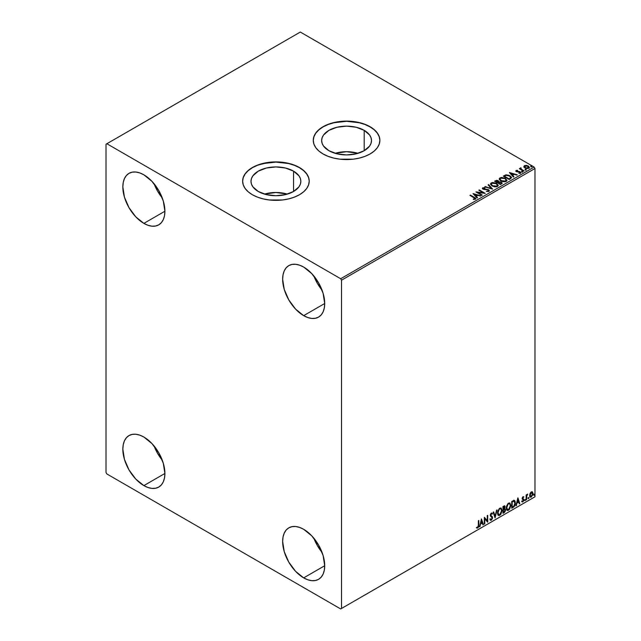 <?xml version="1.0" encoding="UTF-8"?>
<svg xmlns="http://www.w3.org/2000/svg" width="641" height="641" viewBox="0 0 641 641"><rect width="100%" height="100%" fill="white"/><g stroke="black" fill="none" stroke-linecap="round" stroke-linejoin="round"><path stroke-width="0.96" d="M358.039 153.311A24.935 14.39 0 0 0 335.107 153.311L346.573 151.701L358.039 153.311M364.2 130.355L364.2 150.715L356.116 153.832L346.573 154.93L337.03 153.832L328.945 150.715A24.935 14.39 180 0 1 321.646 140.531A24.935 14.39 180 0 1 337.03 127.239A24.935 14.39 180 0 1 364.2 130.355L369.609 135.027L371.027 137.727L371.508 140.531L371.027 143.344L369.609 146.044L364.2 150.715L364.2 130.355A24.935 14.39 180 0 1 371.508 140.531A24.935 14.39 180 0 1 356.116 153.832A24.935 14.39 180 0 1 328.945 150.715L323.537 146.044L322.119 143.344L321.646 140.531L322.119 137.727L323.537 135.027L328.945 130.355L337.03 127.239L346.573 126.141L356.116 127.239L364.2 130.355M287.392 194.103A24.935 14.39 0 0 0 264.453 194.103L275.918 192.492L287.392 194.103M293.554 171.147L293.554 191.499L285.461 194.624L275.918 195.721L266.384 194.624L258.291 191.499A24.935 14.39 180 0 1 250.992 181.323A24.935 14.39 180 0 1 266.384 168.022A24.935 14.39 180 0 1 293.554 171.147L298.954 175.818L300.373 178.519L300.853 181.323L300.373 184.135L298.954 186.835L293.554 191.499L293.554 171.147A24.935 14.39 180 0 1 300.853 181.323A24.935 14.39 180 0 1 285.461 194.624A24.935 14.39 180 0 1 258.291 191.499L252.891 186.835L251.472 184.135L250.992 181.323L251.472 178.519L252.891 175.818L258.291 171.147L266.384 168.022L275.918 166.932L285.461 168.022L293.554 171.147M309.226 181.227A33.308 19.23 0 0 0 299.475 167.726L299.475 167.533A33.308 19.23 180 0 1 309.226 181.131A33.308 19.23 180 0 1 288.666 198.894A33.308 19.23 180 0 1 252.37 194.728L257.418 197.116L263.179 198.894L269.428 199.992L282.417 199.992L288.666 198.894L294.427 197.116L299.475 194.728L303.618 191.811L306.694 188.486L308.585 184.88L309.226 181.131L308.585 177.381L306.694 173.775L303.618 170.45L299.475 167.533L294.427 165.138L288.666 163.367L275.918 161.901L269.428 162.269L257.418 165.138L252.37 167.533L248.227 170.45L245.15 173.775L243.26 177.381L242.619 181.131L243.26 184.88L245.15 188.486L248.227 191.811L252.37 194.728A33.308 19.23 180 0 1 242.619 181.131A33.308 19.23 180 0 1 263.179 163.367A33.308 19.23 180 0 1 299.475 167.533L299.475 167.726A33.308 19.23 0 0 0 263.251 163.543A33.308 19.23 0 0 0 242.619 181.227M379.881 140.435A33.308 19.23 0 0 0 370.121 126.934L370.121 126.742A33.308 19.23 180 0 1 379.881 140.339A33.308 19.23 180 0 1 359.321 158.103A33.308 19.23 180 0 1 323.024 153.936L328.072 156.324L333.825 158.103L340.075 159.2L353.071 159.2L359.321 158.103L365.082 156.324L370.121 153.936L374.264 151.02L377.341 147.694L379.24 144.089L379.881 140.339L379.24 136.589L377.341 132.983L374.264 129.658L370.121 126.742L365.082 124.354L359.321 122.575L346.573 121.109L333.825 122.575L328.072 124.354L323.024 126.742L318.881 129.658L315.805 132.983L313.906 136.589L313.265 140.339L313.906 144.089L315.805 147.694L318.881 151.02L323.024 153.936A33.308 19.23 180 0 1 313.265 140.339A33.308 19.23 180 0 1 333.825 122.575A33.308 19.23 180 0 1 370.121 126.742L370.121 126.934A33.308 19.23 0 0 0 333.905 122.751A33.308 19.23 0 0 0 313.265 140.435M313.898 538.272A29.734 17.171 -120 0 0 322.054 552.398L317.407 545.667L313.898 538.272M303.682 577.87A29.734 17.171 60 0 1 284.251 551.669A29.734 17.171 60 0 1 288.811 527.839A29.734 17.171 60 0 1 303.682 529.314L311.726 535.804L318.545 545.01L323.104 555.515L324.707 565.731L303.682 577.87L295.629 571.379L288.811 562.173L284.251 551.669L282.649 541.453L283.058 536.95L284.251 533.08L286.19 530.011L288.811 527.839L292 526.662L295.629 526.509L299.579 527.407L303.682 529.314A29.734 17.171 60 0 1 323.104 555.515A29.734 17.171 60 0 1 318.545 579.344L315.364 580.522L311.726 580.666L307.784 579.776L303.682 577.87L324.707 565.731L324.298 570.234L323.104 574.096L321.165 577.172L318.545 579.344A29.734 17.171 60 0 1 303.682 577.87M154.088 183.783A29.734 17.171 -120 0 0 162.245 197.909L157.598 191.17L154.088 183.783M143.872 223.38A29.734 17.171 60 0 1 124.442 197.172A29.734 17.171 60 0 1 129.001 173.342A29.734 17.171 60 0 1 143.872 174.817L151.917 181.315L158.736 190.513L163.295 201.026L164.897 211.242L143.872 223.38L135.82 216.882L129.001 207.684L124.442 197.172L122.84 186.956L123.248 182.453L124.442 178.591L126.389 175.514L129.001 173.342L132.19 172.165L135.82 172.02L139.77 172.918L143.872 174.817A29.734 17.171 60 0 1 163.295 201.026A29.734 17.171 60 0 1 158.736 224.855A29.734 17.171 60 0 1 143.872 223.38L164.897 211.242L164.497 215.745L163.295 219.607L161.356 222.683L158.736 224.847L155.555 226.033L151.917 226.177L147.975 225.279L143.872 223.38M313.898 276.047A29.734 17.171 -120 0 0 322.054 290.173L317.407 283.434L313.898 276.047M303.682 315.644A29.734 17.171 60 0 1 284.251 289.436A29.734 17.171 60 0 1 288.811 265.606A29.734 17.171 60 0 1 303.682 267.081L311.726 273.579L318.545 282.777L323.104 293.29L324.707 303.505L303.682 315.644L295.629 309.146L288.811 299.948L284.251 289.436L282.649 279.22L283.058 274.717L284.251 270.855L286.19 267.778L288.811 265.606L292 264.429L295.629 264.284L299.579 265.182L303.682 267.081A29.734 17.171 60 0 1 323.104 293.29A29.734 17.171 60 0 1 318.545 317.119L315.364 318.297L311.726 318.441L307.784 317.543L303.682 315.644L324.707 303.505L324.298 308.009L323.104 311.871L321.165 314.947L318.545 317.119A29.734 17.171 60 0 1 303.682 315.644M154.088 446.008A29.734 17.171 -120 0 0 162.245 460.134L157.598 453.403L154.088 446.008M143.872 485.606A29.734 17.171 60 0 1 124.442 459.405A29.734 17.171 60 0 1 129.001 435.576A29.734 17.171 60 0 1 143.872 437.05L151.917 443.54L158.736 452.738L163.295 463.251L164.897 473.467L143.872 485.606L135.82 479.115L129.001 469.909L124.442 459.405L122.84 449.189L123.248 444.686L124.442 440.816L126.389 437.739L129.001 435.576L132.19 434.39L135.82 434.245L139.77 435.143L143.872 437.05A29.734 17.171 60 0 1 163.295 463.251A29.734 17.171 60 0 1 158.736 487.08L155.555 488.258L151.917 488.402L147.975 487.513L143.872 485.606L164.897 473.467L164.497 477.97L163.295 481.832L161.356 484.908L158.736 487.08A29.734 17.171 60 0 1 143.872 485.606M106.021 144.225L106.021 472.497L106.863 473.955L340.683 608.95L534.979 496.775L341.525 608.461L341.525 280.189L534.979 168.503L534.979 496.775L534.979 168.503L534.137 167.045L340.683 278.739L106.863 143.736L300.317 32.05L534.137 167.045L300.317 32.05L106.021 144.225L106.021 472.497L106.863 473.955L340.683 608.95L341.525 608.461L341.525 280.189L340.683 278.739L106.863 143.736L106.021 144.225M532.086 491.751L532.503 492.024L531.285 491.911L530.059 493.442L529.714 496.278L531.093 497.152L532.719 494.964L532.607 492.168L531.982 491.735L530.916 492.176L529.618 495.461L530.291 497.152L531.285 497.055L532.943 493.538L532.262 491.831M526.149 499.932L526.598 499.668L526.742 495.878L527.735 494.131L526.598 495.437L526.598 494.7L526.149 494.964L526.149 499.932L526.598 499.668L526.67 496.254L527.735 494.131L526.598 495.437L526.598 494.7L526.149 494.964L526.149 499.932M523.008 496.687L522.159 498.682L523.425 500.325L522.88 501.294L522.255 501.134L522.391 501.999L523.753 500.701L523.737 499.211L522.599 498.201L523.881 496.895L523.008 496.687L522.151 498.49L523.433 500.18L521.998 501.743L522.928 501.879L523.881 499.892L522.599 498.201L523.881 496.895L523.008 496.687L523.881 496.895M513.096 507.464L514.37 506.35L515.244 504.106L515.076 501.166L514.202 500.389L511.734 501.454L511.734 508.257L513.096 507.464C514.667 506.31 515.42 504.771 515.356 502.848L514.026 500.381L511.734 501.454L511.734 508.257L513.096 507.464M502.977 513.313L504.739 512.143L505.461 510.637L505.404 509.146L504.611 508.698L505.164 506.935L504.627 505.789L502.977 506.51L502.977 513.313L504.155 512.632L505.541 509.899L504.611 508.698L505.164 506.935L504.755 505.837L502.977 506.51L502.977 513.313M495.052 517.888L497.015 509.956L495.084 516.221L493.658 511.895L493.161 512.175L495.052 517.888L497.015 509.956L495.084 516.221L493.658 511.895L493.161 512.175L495.052 517.888M484.78 523.817L484.78 518.753L487.729 522.111L487.729 515.316L487.272 515.58L487.272 520.644L484.332 517.279L484.332 524.074L484.78 523.817L484.332 523.689L484.78 523.817L484.78 518.753L487.625 522.175L487.729 515.316L487.272 515.58L487.272 520.644L484.332 517.279L484.332 524.074L484.78 523.817M476.632 527.912L477.745 528.056L478.819 525.051L478.819 520.46L478.37 520.716L478.314 526.317L476.632 527.912L477.745 528.056L478.707 526.622L478.819 520.46L478.37 520.716L478.37 525.243L477.737 527.359L476.864 527.255L476.856 528.064M481.463 518.93L479.572 526.822L480.67 524.009L482.328 523.056L482.929 524.883L483.426 524.594L481.463 518.93L479.572 526.822L480.67 524.009L482.328 523.056L482.929 524.883L483.426 524.594L481.463 518.93M490.549 520.276L491.318 520.22L492.56 517.664L490.477 515.188L491.022 515.676L490.413 514.763L490.87 513.649L490.75 514.955L491.006 513.561L492.128 514.17L492.48 513.545L491.343 513.056L490.293 515.244L492.104 517.912L491.278 519.539L490.357 518.938L489.988 519.498L491.318 520.22L492.48 518.345L492.392 516.83L490.766 515.18L491.206 513.85L492.128 514.17L492.048 513.032L491.078 513.257L490.357 514.659L490.421 515.965L492.104 517.912L491.375 519.482L490.357 518.938L489.988 519.498L490.637 520.316L491.318 520.22L490.389 520.147M497.536 513.08L497.841 514.691L498.81 515.548L500.813 514.386L502.063 510.741L501.198 508.097L499.251 508.577L497.664 511.79L497.536 513.08L498.474 515.42L499.812 515.308L502.071 510.428L501.142 508.065L499.78 508.185L497.536 513.08M506.294 508.025L506.598 509.635L507.568 510.492L509.571 509.331L510.821 505.685L509.956 503.041L508.009 503.53L506.422 506.735L506.294 508.025L507.231 510.364L508.569 510.26L510.821 505.38L509.899 503.009L508.529 503.129L506.294 508.025M517.848 497.929L515.957 505.813L517.055 503.001L518.713 502.047L519.314 503.874L519.811 503.594L517.92 497.881L515.957 505.813L517.055 503.001L518.713 502.047L519.314 503.874L519.811 503.594L517.848 497.929M524.715 500.284L525.251 500.485L525.372 499.523L524.739 500.076L525.091 500.629L525.468 499.844L525.091 499.499L524.715 500.284L525.091 500.629M528.184 498.273L528.729 498.474L528.849 497.52L528.208 498.065L528.561 498.626L528.937 497.841L528.561 497.488L528.561 498.626M533.849 495.004L534.386 495.205L534.506 494.251L533.865 494.796L534.225 495.357L534.602 494.572L534.225 494.227L533.849 495.004L534.225 495.357M523.873 166.796L524.955 167.934L526.822 168.543L529.362 167.718L528.641 166.251L526.59 165.426L524.378 165.682L523.873 166.796L524.955 167.934L528.833 168.254L529.41 167.445L528.28 166.019L526.309 165.386L524.378 165.682L523.817 166.884M523.625 171.171L524.074 170.915L521.005 168.976L520.981 167.814L520.292 168.126L520.412 168.791L519.322 168.687L523.625 171.171L524.074 170.915L521.229 169.184L520.981 167.814L520.412 168.791L519.322 168.687L523.625 171.171M518.825 173.286L520.484 173.078L520.196 171.812L517.039 171.828L516.662 170.746L517.591 170.306L516.109 170.458L515.829 171.059L516.558 171.7L519.971 172.245L518.97 173.278L520.484 173.078L520.7 172.253L519.378 171.508L516.806 171.331L516.582 170.81L517.591 170.306L516.109 170.458L517.591 170.698M510.573 178.711L511.454 177.18L509.082 175.314L506.102 174.849L503.321 176.099L509.21 179.496L511.534 177.573L509.964 175.746L505.821 174.897L503.321 176.099L509.21 179.496L510.573 178.711M498.914 181.876L498.209 180.73L494.564 181.155L500.453 184.552L502.087 183.462L501.35 182.108L498.914 181.772L498.386 180.842L496.815 180.305L494.564 181.155L500.453 184.552L502.167 183.15L501.35 182.108L498.93 182.012M492.528 189.127L488.602 184.6L488.105 184.88L491.142 188.286L484.748 186.819L492.6 189.087L488.602 184.6L488.105 184.88L491.142 188.286L484.748 186.819L492.528 189.127M482.256 195.056L477.882 192.524L485.205 193.358L479.316 189.96L478.867 190.217L483.258 192.757L475.918 191.915L481.808 195.321L482.256 195.056L477.882 192.524L485.205 193.358L479.316 189.96L478.867 190.217L483.258 192.757L475.918 191.915L481.808 195.321L482.256 195.056M475.374 199.207C475.967 198.51 475.638 197.909 474.388 197.396L470.406 195.096L469.957 195.361L474.885 198.341L474.765 198.862L473.354 199.063L473.579 199.455L475.374 199.207L475.574 198.213L470.406 195.096L469.957 195.361L473.875 197.62L474.765 198.862L473.354 199.063L473.579 199.455L475.774 199.055M473.05 193.574L477.048 198.061L477.545 197.781L476.263 196.338L477.914 195.385L480.902 195.842L473.05 193.574L477.048 198.061L477.545 197.781L476.263 196.338L477.914 195.385L480.902 195.842L473.05 193.574M482.449 188.526L482.785 187.781L483.106 189.183L488.13 189.992L488.306 191.435L486.335 191.395L488.939 191.371L489.331 190.529L488.45 189.656L483.306 188.734L483.378 188.134L484.925 188.117L484.917 187.701L482.673 187.853L482.881 189.039L488.218 190.048L488.378 190.994L486.335 191.395L488.514 191.547L489.371 190.762M492.096 186.01L496.142 186.876L497.688 186.307L498.185 185.281L496.038 183.086L492.52 182.501L490.974 183.078L490.485 184.103L492.096 186.01L497.44 186.467L498.185 185.377L496.599 183.374L491.214 182.917L490.485 184.007L492.096 186.01M500.853 180.954L504.9 181.82L506.438 181.251L506.943 180.225L504.796 178.03L501.278 177.445L499.291 178.615L499.475 179.712L500.853 180.954L506.198 181.411L506.943 180.329L505.356 178.318L499.972 177.861L499.243 178.951L500.853 180.954M509.435 172.573L513.433 177.06L513.93 176.772L512.648 175.338L514.298 174.384L517.287 174.833L509.507 172.525L513.433 177.06L513.93 176.772L512.648 175.338L514.298 174.384L517.287 174.833L509.435 172.573M521.774 171.764L522.76 171.572L521.87 171.195L521.774 171.764L522.639 171.828L521.662 171.259M525.251 169.761L526.229 169.561L525.34 169.192L525.251 169.761L526.117 169.825L526.005 169.32L525.131 169.256L525.251 169.761L525.131 169.256M530.908 166.492L531.894 166.299L531.004 165.923L530.908 166.492L531.774 166.556L530.796 165.987M379.881 140.339L379.24 136.781L377.341 133.176L374.264 129.851L370.121 126.934L365.082 124.546L359.321 122.768L346.573 121.301L333.825 122.768L328.072 124.546L323.024 126.934L318.881 129.851L315.805 133.176L313.906 136.781L313.265 140.531M309.226 181.131L308.585 177.573L306.694 173.967L303.618 170.642L299.475 167.726L294.427 165.338L288.666 163.559L275.918 162.093L263.179 163.559L257.418 165.338L252.37 167.726L248.227 170.642L245.15 173.967L243.26 177.573L242.619 181.323M475.766 198.966L474.388 197.781L475.734 198.854M474.957 198.91L473.354 199.455L474.765 199.255L474.901 198.75M473.443 194.015L480.454 196.098L473.443 194.015M476.263 196.731L477.313 197.909L476.263 196.731M474.508 194.76L475.854 196.266L477.12 195.537L475.854 196.266L474.508 194.375L477.12 195.152L475.854 195.882L474.508 194.76M476.624 192.324L483.258 193.141L476.624 192.324M479.204 190.417L479.316 189.96L484.508 193.342L479.204 190.417M477.882 192.917L481.92 195.249L477.882 192.917M488.13 189.992L488.306 191.042M488.306 191.435L488.13 190.377L488.306 191.435L488.61 191.034M482.785 187.781L484.917 188.085L482.785 187.781L482.417 188.334M488.939 191.371L488.594 189.736L483.53 189.295L484.572 189.576L483.53 189.295L483.378 188.134L484.925 188.117L484.917 187.701L482.417 188.702M483.53 188.903L483.378 188.134M489.331 190.914L488.594 190.121L489.339 190.938M483.53 189.295L483.186 188.702M485.197 186.956L485.245 186.539L491.142 188.678L485.197 186.956M488.338 185.137L488.602 184.6L492.208 189.039L488.338 185.137M490.501 184.207L491.214 182.917L496.599 183.374L498.169 185.57M498.185 185.674L497.096 184.087L494.74 183.03L491.815 183.038L490.485 184.304M497.352 185.217L496.823 186.515L494.596 186.811L492.144 185.874L491.254 184.464M497.432 185.658L496.823 186.515L492.552 186.13L491.278 184.352M491.839 183.254L496.142 183.638L497.432 185.209L496.823 186.13L492.552 185.746L491.254 184.135L491.839 183.254L493.37 182.909L496.551 183.895L497.384 185.521L495.781 186.451L492.993 185.978L491.343 184.56L491.839 183.254M498.914 181.772L501.35 182.108L502.143 183.342M502.143 183.358L500.829 182.26L498.914 182.164M501.406 183.022L500.3 184.336L498.113 182.677L500.893 182.373L501.406 183.022L500.821 184.031L501.406 183.414L500.3 184.336L500.821 183.647L500.3 183.943L498.113 182.677L500.3 184.336L498.113 182.677L500.068 182.1L501.358 183.198M498.241 182.164L497.504 182.717L495.621 181.627L496.086 180.97L497.769 181.002L497.737 182.589L498.281 182.02L497.504 182.717L497.769 181.387M497.737 182.589L495.621 181.243L497.504 182.717L495.621 181.243L497.592 180.906L498.273 181.603L497.737 182.196M499.259 179.151L499.972 177.861L505.356 178.318L506.927 180.514M506.943 180.618L505.853 179.031L503.497 177.974L500.573 177.982L499.243 179.248M506.19 180.602L505.1 181.667L502.776 181.659L500.901 180.818L500.012 179.408M500.028 179.296L501.302 181.074L505.573 181.074L501.302 180.69L500.012 179.087L500.597 178.198L504.9 178.583L506.19 180.153L505.573 181.459L506.166 180.353M511.518 177.781L510.212 176.291L507.536 175.265L505.709 175.314L503.658 176.291L505.821 174.897L509.964 175.746L511.51 177.773M510.701 177.613L509.058 179.28L504.379 176.187L506.142 175.362L509.507 176.011L510.733 177.805L509.058 179.28L509.547 178.607L509.058 178.887L504.379 176.187L506.142 175.362L507.976 175.394L510.148 176.451L510.605 177.821M509.827 173.006L516.838 175.089L509.827 173.006M512.648 175.722L513.697 176.908L512.648 175.722M510.893 173.759L512.231 175.265L513.505 174.528L512.231 175.265L510.893 173.366L513.505 174.144L512.231 174.873L510.893 173.759M516.806 171.331L516.662 170.746M520.484 173.078L520.821 172.605M520.78 172.806L520.196 172.197L520.484 173.463M517.207 170.674L515.829 171.123L516.109 170.458L516.374 171.612L519.763 172.084L519.899 173.19L519.763 172.469L519.899 173.19L519.386 173.318M519.763 172.084L519.899 172.806M516.109 170.458L515.797 171.283M516.806 171.724L516.582 171.203M521.774 172.149L521.662 171.652L522.527 171.331L522.639 172.221M522.639 171.828L522.527 171.331M522.679 171.828L521.622 171.676M520.412 169.184L519.659 168.887L519.779 168.431L520.412 169.184L520.484 167.934L520.412 168.791M520.484 167.934L521.005 168.246L520.244 168.623M521.229 169.184L520.941 168.279M521.229 169.577L523.737 171.107L520.788 168.895M525.251 170.145L525.131 169.649L526.005 169.32L526.117 170.21M526.117 169.825L526.005 169.32M526.149 169.825L525.099 169.673M523.873 167.189L524.378 165.682L526.309 165.386L528.28 166.019L529.386 167.638M529.362 168.102L528.945 166.9L526.862 165.867L524.795 165.891L523.841 166.692M528.689 167.581L528.152 168.415L526.79 168.535L524.594 167.261L524.907 165.987L527.831 166.283L528.304 168.335L528.673 167.549L525.412 168.062L528.304 168.335L525.412 167.678L524.907 165.987L526.037 165.771L527.968 166.364L528.673 167.541M528.705 167.742L528.304 167.95M524.907 166.38L525.412 168.062L524.546 166.74L524.907 165.987M530.908 166.876L530.796 166.38L531.661 166.051L531.774 166.94M531.774 166.556L531.661 166.051M531.814 166.556L530.756 166.404M477.12 195.152L475.854 195.882L474.508 194.375L477.12 195.152M504.9 178.583L506.19 180.217L504.539 181.395L501.751 180.922L500.02 179.224L500.397 178.326L501.647 177.877L504.9 178.583M513.505 174.144L512.231 174.873L510.893 173.366L513.505 174.144M476.519 527.872L477.409 527.855L476.295 527.719M481.383 519.25L483.426 524.594L482.825 524.554L481.383 519.25M481.992 522.856L480.333 523.817L480.069 526.533L479.684 526.373L480.333 523.817L481.992 522.856M481.159 520.356L480.87 523.2L481.159 520.356L482.136 522.471L480.87 523.2L481.159 520.356M484.332 517.319L487.272 520.644L484.332 517.319M487.392 515.508L487.392 521.894L487.392 515.508M484.444 518.561L484.444 523.617L484.444 518.561M491.278 519.539L490.357 518.938M490.02 518.745L490.942 519.346L490.02 518.745M492.48 513.545L491.343 513.056M492.144 513.353L491.871 513.826L492.144 513.353M491.343 513.753L492.128 514.17M490.301 520.123L491.511 519.547L492.224 517.463L491.318 520.22M491.006 513.561L491.751 513.721M490.613 519.41L490.173 519.034M493.426 512.023L495.084 516.221L493.426 512.023M496.567 510.212L494.868 517.327L496.567 510.212M500.974 507.984L502.071 510.428L499.812 515.308L498.305 515.308M498.073 515.188L499.74 514.947L501.19 512.888L501.735 510.236L501.19 508.201M498.666 514.611L497.753 513.529L497.977 510.765L499.251 508.818L500.589 508.633M500.717 508.73L499.459 508.674L500.877 508.802L501.615 510.693L499.796 514.627L498.738 514.699L497.656 512.624L498.578 514.587M497.993 512.816L499.459 508.674L497.993 512.816L498.994 509.635L499.9 508.81L501.006 508.89L501.591 511.197L500.605 513.874L499.002 514.803L497.993 512.816M504.571 505.781L505.164 506.935L504.275 508.505L505.541 509.899L504.155 512.632L502.977 512.92L504.86 511.23L504.876 508.666M505.108 508.786L504.611 508.698M504.523 508.073L504.491 505.701M504.755 509.964L504.042 509.162L503.089 509.627L504.379 509.355L505.092 510.164L503.946 512.055L503.089 512.159L503.089 509.627L504.651 509.451M503.562 506.486L504.371 507.015L503.089 506.751L504.707 507.207L503.425 509.13L503.089 506.751L504.179 506.39M503.898 506.678L504.627 507.8L503.425 509.13L503.089 506.751L503.089 508.93L503.425 506.951L504.403 506.534L504.707 507.207M504.379 509.355L504.988 509.643L504.988 510.797L503.425 512.351L503.089 509.627L503.425 512.351L503.425 509.827L504.779 509.403L504.042 509.162M509.723 502.929L510.821 505.38L508.569 510.26L507.063 510.252M506.831 510.132L508.497 509.891L509.948 507.832L510.484 504.876L509.94 503.145M507.416 509.555L506.51 508.473L506.735 505.709L508.001 503.762L509.339 503.578M509.475 503.682L508.217 503.618L509.635 503.754L510.372 505.637L508.553 509.571L507.496 509.643L506.414 507.568L507.335 509.531M506.751 507.76L508.217 503.618L506.751 507.76L507.752 504.579L508.762 503.714L509.763 503.834L510.348 506.142L509.355 508.818L507.752 509.747L506.751 507.76M514.531 500.501L514.026 500.381M513.689 500.188L515.019 502.656C515.084 504.579 514.33 506.118 512.76 507.271L514.002 506.198L514.843 504.235L514.955 501.751L514.322 500.397M514.074 501.182L514.851 502.376L514.691 504.635L513.882 506.142L512.183 507.295L512.183 501.895L514.074 501.182L511.847 501.703L513.786 501.158L514.899 503.113L513.882 506.142L511.847 507.103L511.847 501.703L511.847 507.103L511.847 501.703L513.986 501.102M517.768 498.249L519.811 503.594L519.21 503.554L517.768 498.249M518.377 501.855L516.718 502.808L516.454 505.533L516.069 505.364L516.718 502.808L518.377 501.855M517.543 499.355L517.247 502.191L517.543 499.355L518.513 501.462L517.247 502.191L517.543 499.355M523.28 497.28L522.703 497.087L522.263 498.009L523.737 499.211L522.711 498.594M523.737 499.211L522.928 501.879L521.662 501.55M521.998 501.743L522.928 501.879M522.88 501.294L522.255 501.134M521.918 500.942L522.543 501.102M522.295 499.171L523.32 499.764M521.83 501.719L523.176 501.062L523.288 498.874M522.375 498.402L522.703 497.087M525.468 499.844L524.755 500.437L524.378 500.084M524.715 500.453L525.107 499.467M526.261 494.9L526.598 495.437L526.261 494.9M526.91 494.668L527.303 494.219L527.519 494.788L526.942 494.644M526.493 495.373L526.598 499.668L526.149 499.547L526.525 495.293M528.937 497.841L528.224 498.434L527.847 498.081M528.184 498.45L528.585 497.464M532.503 492.024L532.943 493.538L531.285 497.055L530.139 497.031M529.867 496.895L531.141 496.735L532.198 495.261L532.599 493.113L532.054 491.727M530.403 496.366L529.803 495.621L529.891 493.939L530.66 492.544L531.693 492.328M531.277 496.446L530.436 496.398L529.738 495.004L530.884 492.857L531.822 492.416L532.487 493.642L531.822 495.942L531.277 496.446L530.075 495.197L531.621 492.28L530.94 492.328L532.487 493.802L531.277 496.446L530.411 496.374M531.277 492.52L529.738 495.004L530.94 496.254M534.602 494.572L534.225 494.227L534.602 494.572L533.889 495.164L533.512 494.812M533.889 494.027L533.849 495.181M482.136 522.471L480.87 523.2L481.495 520.548L482.136 522.471M518.513 501.462L517.247 502.191L517.88 499.547L518.513 501.462M340.683 278.739L534.137 167.045L534.979 168.503L341.525 280.189L340.683 278.739M341.525 608.461L534.979 496.775L341.525 608.461"/></g></svg>
